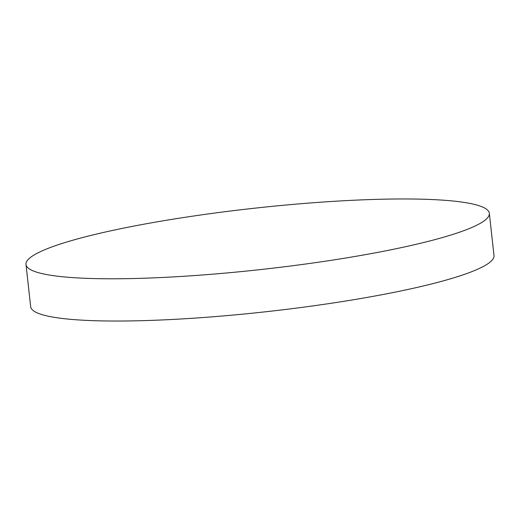 <?xml version="1.0" encoding="UTF-8"?>
<svg xmlns="http://www.w3.org/2000/svg" width="520" height="520" viewBox="0 0 520 520"><rect width="100%" height="100%" fill="white"/><g stroke="black" fill="none" stroke-linecap="round" stroke-linejoin="round"><path stroke-width="0.78" d="M489.333 213.297L494 255.547A233.077 30.823 173.7 0 1 336.18 302.51A233.077 30.823 173.7 0 1 75.693 319.742A233.077 30.823 173.7 0 1 30.667 306.703L26 264.453A233.077 30.823 173.7 0 1 183.82 217.49A233.077 30.823 173.7 0 1 444.308 200.258A233.077 30.823 173.7 0 1 489.333 213.297A233.077 30.823 173.7 0 1 331.519 260.26A233.077 30.823 173.7 0 1 71.025 277.492A233.077 30.823 173.7 0 1 26 264.453"/></g></svg>
